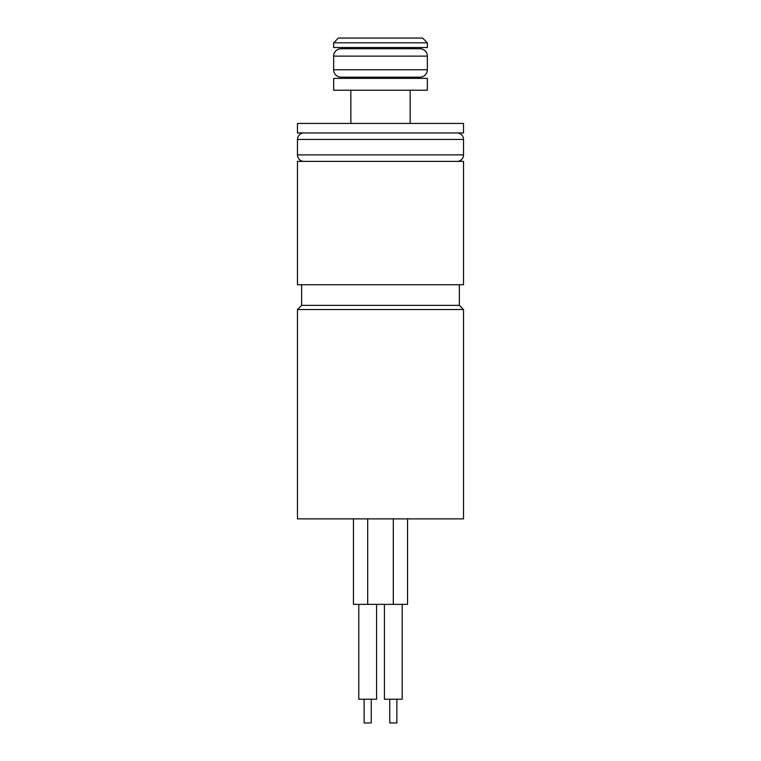 <?xml version="1.0" encoding="UTF-8"?>
<svg xmlns="http://www.w3.org/2000/svg" width="761" height="761" viewBox="0 0 761 761"><rect width="100%" height="100%" fill="white"/><g stroke="black" fill="none" stroke-linecap="round" stroke-linejoin="round"><path stroke-width="1.14" d="M402.208 604.348L402.208 699.226L384.41 699.226L384.41 604.348M376.59 604.348L376.59 699.226L358.792 699.226L358.792 604.348M396.871 699.226L396.871 722.95L389.756 722.95L389.756 699.226M371.244 699.226L371.244 722.95L364.129 722.95L364.129 699.226M301.632 305.38L459.368 305.38L463.525 309.537L463.525 518.869L297.475 518.869L297.475 309.537L301.632 305.38L301.632 284.747M459.368 305.38L459.368 284.747M350.85 47.534L350.85 48.723L341.061 48.723L419.939 48.723L350.85 48.723M410.15 47.534L410.15 48.723M427.349 42.797L333.651 42.797L333.651 47.534L427.349 47.534L427.349 42.797L422.602 38.05L338.398 38.05L333.651 42.797M419.939 77.184L341.061 77.184L419.939 77.184A7.41 7.41 0 0 0 427.349 69.774L427.349 56.133A7.41 7.41 0 0 0 419.939 48.723M341.061 77.184A7.41 7.41 0 0 1 333.651 69.774L333.651 56.133A7.41 7.41 0 0 1 341.061 48.723M463.525 123.444L297.475 123.444L297.475 132.937L463.525 132.937L463.525 123.444M350.85 90.236L350.85 123.444M410.15 90.236L410.15 123.444M427.349 78.373L333.651 78.373L333.651 90.236L427.349 90.236L427.349 78.373M457 132.937A6.526 6.526 0 0 1 463.525 139.453L463.525 154.873A6.526 6.526 0 0 1 457 161.399M304 132.937A6.526 6.526 0 0 0 297.475 139.453L297.475 154.873A6.526 6.526 0 0 0 304 161.399M463.525 161.399L297.475 161.399L297.475 284.747L463.525 284.747L463.525 161.399M350.85 77.184L350.85 78.373M410.15 77.184L410.15 78.373M297.475 309.537L463.525 309.537M407.544 518.869L407.544 604.348L367.687 604.348L367.687 518.869M353.456 518.869L353.456 604.348L367.687 604.348M333.651 69.774L427.349 69.774M333.651 56.133L427.349 56.133M463.525 154.873L297.475 154.873M463.525 139.453L297.475 139.453M393.313 604.348L393.313 518.869"/></g></svg>
